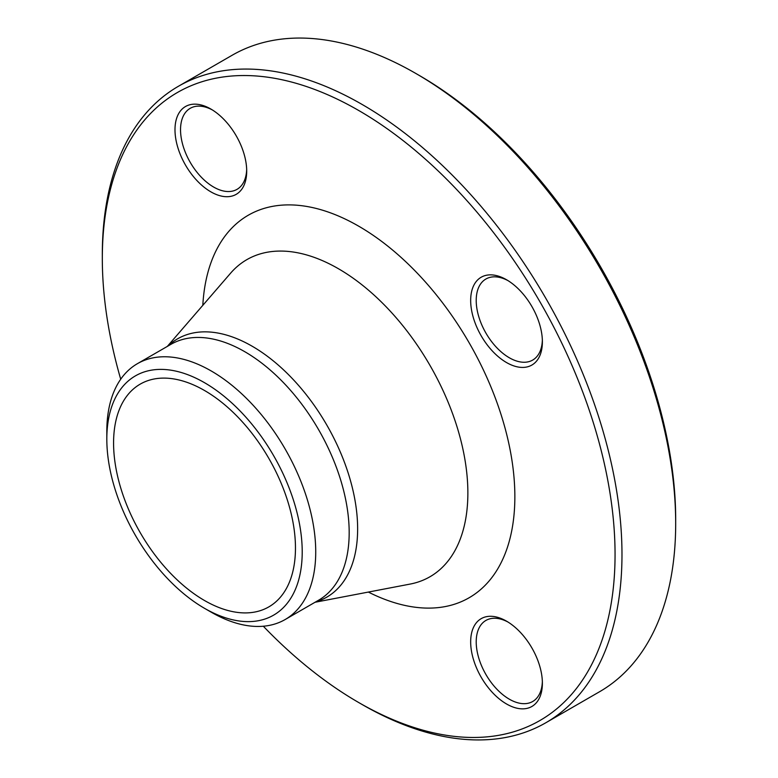 <?xml version="1.0" encoding="UTF-8"?>
<svg xmlns="http://www.w3.org/2000/svg" width="778" height="778" viewBox="0 0 778 778"><rect width="100%" height="100%" fill="white"/><g stroke="black" fill="none" stroke-linecap="round" stroke-linejoin="round"><path stroke-width="1.17" d="M102.317 258.49L102.317 254.484A367.459 212.151 60 0 1 178.425 86.27A367.459 212.151 60 0 1 362.149 104.476A367.459 212.151 60 0 1 602.201 428.279A367.459 212.151 60 0 1 545.874 722.733A367.459 212.151 60 0 1 362.149 704.528L358.687 702.524A362.558 209.321 -120 0 0 615.058 554.52A362.558 209.321 -120 0 0 358.687 110.476A362.558 209.321 -120 0 0 102.317 258.49A362.558 209.321 -120 0 0 120.716 379.226M545.874 722.733L599.575 691.73A367.459 212.151 -120 0 0 675.683 523.516A367.459 212.151 -120 0 0 415.851 73.472A367.459 212.151 -120 0 0 232.126 55.267L178.425 86.27M415.851 73.472L419.313 75.476A362.558 209.321 60 0 1 675.683 519.51L675.683 523.516M204.517 390.498A128.613 74.25 60 0 1 288.541 503.833A128.613 74.25 60 0 1 268.828 606.889A128.613 74.25 60 0 1 140.215 532.638A128.613 74.25 60 0 1 140.215 384.128A128.613 74.25 60 0 1 204.517 390.498M210.848 191.835A50.706 29.282 60 0 1 174.992 129.732A50.706 29.282 60 0 1 210.848 109.027A50.706 29.282 60 0 1 246.704 171.141A50.706 29.282 60 0 1 210.848 191.835M470.671 300.444A50.706 29.282 60 0 1 506.527 279.74A50.706 29.282 60 0 1 542.383 341.843A50.706 29.282 60 0 1 506.527 362.548A50.706 29.282 60 0 1 470.671 300.444M506.527 621.165L506.527 621.165A50.706 29.282 60 0 1 542.383 683.269A50.706 29.282 60 0 1 506.527 703.973A50.706 29.282 60 0 1 470.671 641.869A50.706 29.282 60 0 1 506.527 621.165M263.324 626.232A362.558 209.321 -120 0 0 358.687 702.524M106.819 439.103L106.819 431.304A147.723 85.288 60 0 1 137.414 363.676A147.723 85.288 60 0 1 211.276 370.999A147.723 85.288 60 0 1 307.777 501.168A147.723 85.288 60 0 1 285.137 619.541A147.723 85.288 60 0 1 211.276 612.218L204.517 608.318A138.163 79.774 -120 0 0 302.214 551.913A138.163 79.774 -120 0 0 204.517 382.698A138.163 79.774 -120 0 0 106.819 439.103A138.163 79.774 -120 0 0 204.517 608.318M507.937 622.011A46.787 27.016 -120 0 0 485.9 620.445A46.787 27.016 -120 0 0 478.733 657.945A46.787 27.016 -120 0 0 509.298 699.169A46.787 27.016 -120 0 0 532.697 701.493A46.787 27.016 -120 0 0 542.354 681.625M507.937 280.586A46.787 27.016 -120 0 0 485.9 279.02A46.787 27.016 -120 0 0 476.214 300.444A46.787 27.016 -120 0 0 496.636 347.533A46.787 27.016 -120 0 0 532.697 360.068A46.787 27.016 -120 0 0 542.354 340.2M212.258 109.883A46.787 27.016 -120 0 0 190.221 108.317A46.787 27.016 -120 0 0 183.054 145.807A46.787 27.016 -120 0 0 213.619 187.041A46.787 27.016 -120 0 0 237.008 189.355A46.787 27.016 -120 0 0 246.675 169.487M202.815 305.336A220.855 127.514 60 0 1 358.687 226.174A220.855 127.514 60 0 1 514.783 491.035A220.855 127.514 60 0 1 368.364 592.068M167.98 346.035A149.152 86.115 60 0 1 252.16 346.22A149.152 86.115 60 0 1 352.171 487.047A149.152 86.115 60 0 1 315.703 601.89M315.041 602.269L410.142 584.074A183.093 105.711 -120 0 0 462.327 446.484A183.093 105.711 -120 0 0 338.401 268.711A183.093 105.711 -120 0 0 230.628 273.146L167.319 346.414M285.137 619.541L318.591 600.217A147.723 85.288 -120 0 0 341.231 481.854A147.723 85.288 -120 0 0 244.73 351.675A147.723 85.288 -120 0 0 170.878 344.362L137.414 363.676"/></g></svg>

